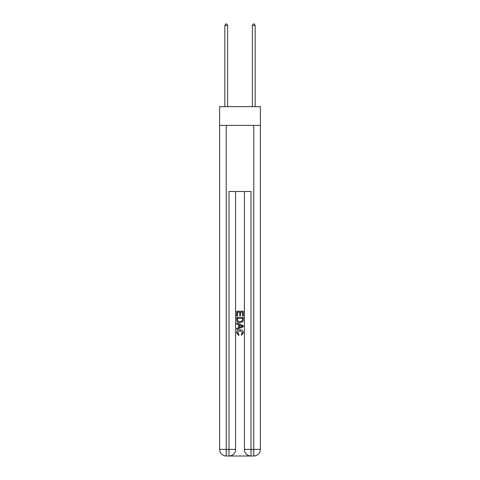 <?xml version="1.0" encoding="UTF-8"?>
<svg xmlns="http://www.w3.org/2000/svg" width="480" height="480" viewBox="0 0 480 480"><rect width="100%" height="100%" fill="white"/><g stroke="black" fill="none" stroke-linecap="round" stroke-linejoin="round"><path stroke-width="0.72" d="M260.388 125.388L260.388 106.656L219.612 106.656L219.612 125.388L260.388 125.388L260.388 449.388L253.776 449.388L253.776 125.388M229.476 456L250.524 456M244.41 191.508L244.41 449.388A6.612 6.612 0 0 0 251.022 456L251.022 449.388L244.41 449.388A6.612 6.612 0 0 0 251.022 456L253.776 456L253.776 449.388L251.022 449.388L251.022 191.508L228.978 191.508L228.978 449.388L219.612 449.388L219.612 125.388M235.59 191.508L235.59 449.388A6.612 6.612 0 0 1 228.978 456L226.224 456A6.612 6.612 0 0 1 219.612 449.388A6.612 6.612 0 0 0 226.224 456L226.224 125.388M253.776 456A6.612 6.612 0 0 0 260.388 449.388A6.612 6.612 0 0 1 253.776 456M236.694 316.086L236.694 311.25L243.306 311.25L243.306 315.912L242.544 315.912L242.544 312.186L240.51 312.186L240.51 315.66L239.748 315.66L239.748 312.186L237.456 312.186L237.456 316.086L236.694 316.086M236.694 319.722L236.694 317.352L243.306 317.352L243.21 320.784L242.736 321.744L240.036 322.782C237.924 322.788 236.808 321.768 236.694 319.722M237.456 318.288L237.924 321.21L240.048 321.846L242.406 320.718L242.544 318.288L237.456 318.288M236.694 324.054L236.694 323.064L243.306 325.686L243.306 326.742L236.694 329.364L236.694 328.374L238.728 327.624L238.728 324.804L236.694 324.054M241.32 325.764L239.49 325.086L239.49 327.342L242.544 326.214L241.32 325.764M237.372 332.712L239.028 334.566L238.812 335.496L236.61 332.796C236.79 330.768 237.936 329.742 240.048 329.73C242.082 329.772 243.192 330.792 243.39 332.778L241.47 335.328L241.266 334.392L242.628 332.736L240.054 330.666L237.372 332.712M227.604 106.656L227.604 25.434L224.844 25.434L224.844 106.656M224.844 25.434L225.672 24L226.776 24L227.604 25.434M255.156 106.656L255.156 25.434L252.396 25.434L252.396 106.656M252.396 25.434L253.224 24L254.328 24L255.156 25.434M235.59 449.388L228.978 449.388L228.978 456A6.612 6.612 0 0 0 235.59 449.388"/></g></svg>
